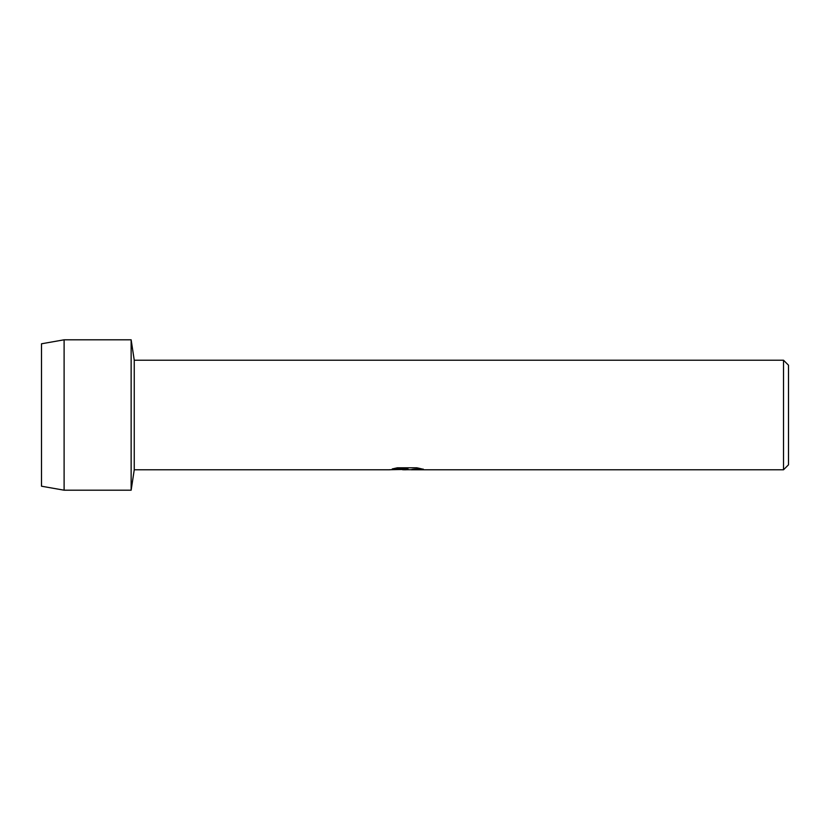 <?xml version="1.0" encoding="UTF-8"?>
<svg xmlns="http://www.w3.org/2000/svg" width="830" height="830" viewBox="0 0 830 830"><rect width="100%" height="100%" fill="white"/><g stroke="black" fill="none" stroke-linecap="round" stroke-linejoin="round"><path stroke-width="1.25" d="M392.434 468.888L408.007 468.94L389.26 469.78L134.253 469.78L131.14 490.198L64.107 490.198L41.5 486.214L41.5 343.786L64.107 339.802L131.14 339.802L134.253 360.22L783.52 360.22L788.5 365.2L788.5 464.8L783.52 469.78L411.255 469.78L422.211 469.002M134.253 469.78L134.253 360.22M131.14 490.198L131.14 339.802L131.14 490.198M406.555 469.728L402.55 469.728M406.036 469.78L403.702 469.78M783.52 469.78L783.52 360.22M408.007 468.94L392.248 468.94L397.383 467.788L416.826 467.788L422.47 469.075M423.342 469.158C416.65 468.898 412.562 469.095 411.068 469.749L423.342 469.573M389.457 469.728L406.804 469.417M405.963 469.728L411.068 469.707M64.107 490.198L64.107 339.802M41.5 486.214L41.5 343.786"/></g></svg>
